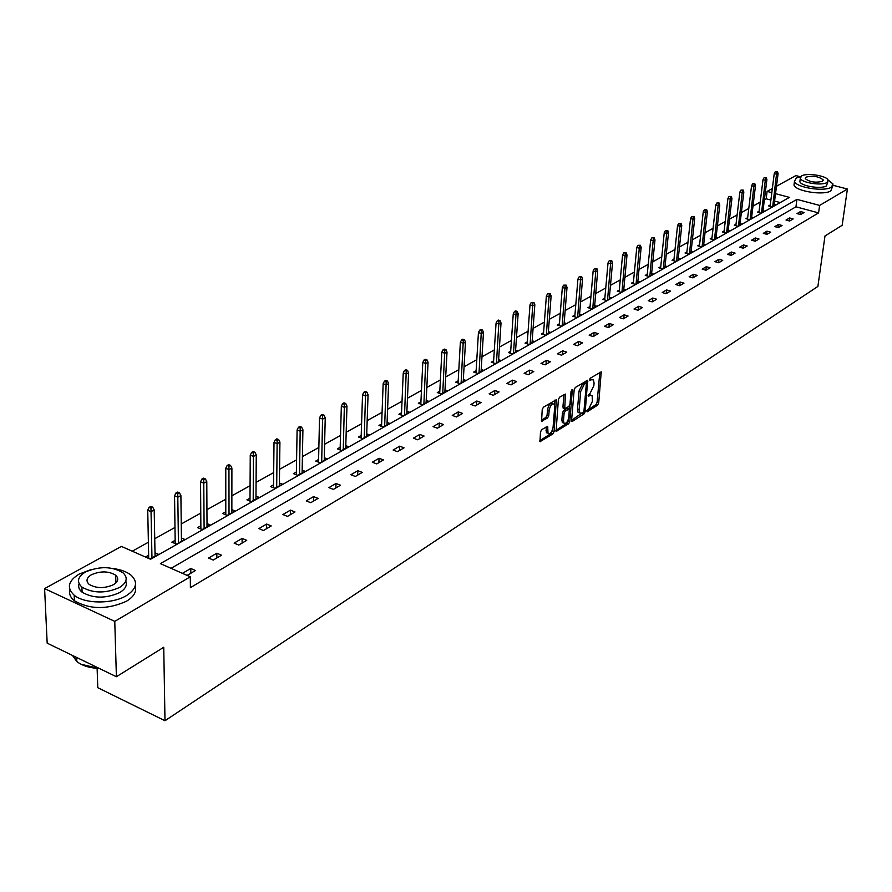 <?xml version="1.0" encoding="UTF-8"?>
<svg xmlns="http://www.w3.org/2000/svg" width="892" height="892" viewBox="0 0 892 892"><rect width="100%" height="100%" fill="white"/><g stroke="black" fill="none" stroke-linecap="round" stroke-linejoin="round"><path stroke-width="1.34" d="M586.758 411.034L587.337 411.758L597.595 405.158L598.71 402.883L601.241 371.841L590.303 378.186L589.512 379.791L590.091 380.55L591.441 379.713L593.47 379.88L594.072 383.17L593.849 385.69L590.259 393.015L588.129 395.468L588.709 396.215L590.047 395.368L592.098 395.524L592.455 401.244L588.876 408.569L586.758 411.034M541.656 429.654L540.485 432.04L539.983 441.685L552.94 433.891L554.099 431.538L556.396 399.683L543.395 407.22L542.213 409.618L541.578 421.202L547.588 417.958L548.758 415.583L549.171 410.365C550.286 405.314 551.97 403.251 554.211 404.188L554.712 406.897L553.085 427.223C551.958 432.263 550.275 434.315 548.045 433.367L547.643 426.376L541.656 429.654M833.106 185.302L847.4 189.037L842.159 225.297L824.988 235.979L817.897 286.41L164.987 720.736L163.749 647.269L116.395 676.727L114.767 621.378L44.6 588.62L121.379 546.406L150.525 559.262L789.42 197.366L775.527 193.653M847.4 189.037L819.614 205.428L796.935 199.373L160.393 563.621L190.297 576.812L114.767 621.378M190.297 576.812L190.397 587.661L818.577 212.898L819.614 205.428M571.594 420.299L572.441 421.336L584.093 413.843L585.219 411.547L587.683 380.26L575.318 387.462L574.169 389.793L571.594 420.299L583.323 412.115M568.695 423.756L556.073 431.36L558.381 399.583L559.552 397.219L565.394 394.086L564.747 408.614L568.817 406.54L569.966 404.21L571.047 391.242L572.329 389.648L569.843 421.425L568.695 423.756L567.078 423.187L555.894 430.368M116.395 676.727L47.176 643.165L44.6 588.62M776.475 186.25L795.865 175.59L800.191 176.716M97.116 668.364L97.785 687.699L164.987 720.736M175.155 540.296L171.844 542.158L176.393 544.12L184.733 539.404L181.399 537.976M225.799 511.752L222.654 513.524L227.137 515.398L234.986 510.949L231.853 509.655M273.532 484.858L270.532 486.553L274.948 488.325L282.351 484.133L279.397 482.951M318.589 459.458L315.723 461.086L320.072 462.77L327.074 458.811L324.287 457.73M361.193 435.452L358.45 437.002L362.743 438.619L369.366 434.872L366.712 433.88M401.545 412.717L398.914 414.2L403.139 415.75L409.417 412.193L406.897 411.279M439.801 391.164L437.281 392.58L441.451 394.052L447.405 390.685L445.008 389.849M476.138 370.682L473.708 372.053L477.822 373.469L483.475 370.258L481.201 369.478M510.681 351.214L508.351 352.53L512.398 353.89L517.784 350.835L515.609 350.11M543.574 332.683L541.332 333.942L545.324 335.247L550.453 332.337L548.368 331.668M574.927 315.01L572.764 316.236L576.7 317.485L581.595 314.709L579.588 314.084M604.854 298.151L602.758 299.333L606.638 300.537L611.31 297.883L609.392 297.292M633.432 282.05L631.413 283.188L635.238 284.336L639.698 281.816L637.858 281.259M660.76 266.652L658.809 267.745L662.578 268.86L666.848 266.44L665.075 265.916M686.918 251.901L685.034 252.971L688.747 254.042L692.839 251.734L691.133 251.232M711.983 237.785L710.155 238.811L713.812 239.848L717.737 237.629L716.098 237.16M736.023 224.238L734.25 225.23L737.851 226.245L741.62 224.115L740.026 223.669M759.081 211.237L757.375 212.207L760.932 213.177L764.544 211.136L763.006 210.713M780.221 202.573L774.579 201.057M770.889 200.064L766.172 198.793L764.377 199.786M760.218 202.094L752.982 206.119M748.789 208.449L741.363 212.586M737.126 214.939L729.5 219.176M725.218 221.562L717.391 225.91M713.065 228.319L705.014 232.79M700.644 235.22L692.382 239.814M687.966 242.267L679.47 246.995M675.01 249.47L666.279 254.332M661.764 256.829L652.788 261.824M648.239 264.355L639.007 269.495M634.402 272.049L624.902 277.334M620.241 279.921L610.485 285.351M605.768 287.971L595.722 293.557M590.961 296.2L580.614 301.953M575.797 304.629L565.149 310.55M560.276 313.259L549.316 319.347M544.388 322.09L533.093 328.368M528.109 331.144L516.479 337.611M511.428 340.421L499.442 347.077M494.324 349.92L481.981 356.789M476.796 359.666L464.063 366.746M458.822 369.656L445.688 376.959M440.38 379.914L426.833 387.44M421.459 390.428L407.477 398.211M402.036 401.233L387.596 409.261M382.077 412.327L367.17 420.611M361.583 423.722L346.185 432.285M340.521 435.43L324.61 444.283M318.857 447.472L302.41 456.615M296.59 459.848L279.575 469.315M273.677 472.593L256.071 482.382M250.083 485.705L231.864 495.829M225.799 499.208L206.933 509.7M200.767 513.123L181.232 523.983M174.977 527.462L154.74 538.712M148.384 542.247L132.261 551.211M770.275 204.937L768.592 205.885L772.115 206.844L775.661 204.837L774.156 204.435M747.663 217.67L745.924 218.651L749.514 219.644L753.194 217.559L751.633 217.124M724.126 230.939L722.33 231.953L725.965 232.979L729.801 230.805L728.184 230.348M699.584 244.765L697.734 245.813L701.413 246.872L705.416 244.609L703.743 244.129M673.984 259.193L672.066 260.274L675.802 261.367L679.983 259.003L678.243 258.502M647.246 274.268L645.262 275.383L649.053 276.52L653.423 274.045L651.617 273.51M619.304 290.012L617.253 291.16L621.1 292.342L625.66 289.755L623.787 289.186M590.069 306.48L587.939 307.684L591.842 308.911L596.625 306.201L594.663 305.588M559.44 323.74L557.232 324.989L561.202 326.26L566.208 323.428L564.168 322.77M527.328 341.837L525.042 343.13L529.067 344.457L534.319 341.48L532.189 340.777M493.622 360.825L491.247 362.174L495.328 363.557L500.847 360.424L498.617 359.677M458.198 380.795L455.723 382.189L459.859 383.627L465.669 380.338L463.338 379.535M420.924 401.801L418.348 403.251L422.54 404.756L428.662 401.3L426.209 400.419M381.642 423.934L378.955 425.451L383.214 427.023L389.659 423.377L387.083 422.429M340.187 447.293L337.377 448.877L341.703 450.527L348.516 446.669L345.795 445.643M296.378 471.98L293.446 473.63L297.828 475.369L305.031 471.288L302.165 470.162M250.016 498.104L246.939 499.843L251.388 501.661L259.014 497.346L255.982 496.108M200.856 525.812L197.634 527.629L202.138 529.547L210.233 524.964L207.011 523.604M150.023 559.05L158.43 554.289L154.996 552.784M145.452 557.032L148.652 555.225M766.172 198.793L767.109 191.401L772.361 188.513M125.761 581.138C127.4 585.286 125.371 589.11 119.662 592.6C105.802 598.722 93.281 598.588 82.109 592.199L82.097 592.121M771.836 192.661L767.109 191.401M818.577 212.898L795.954 206.81L171.063 568.327M795.954 206.81L796.935 199.373M182.447 573.344L190.776 568.472L195.46 570.523L187.13 575.418M208.583 558.046L216.845 553.207L221.495 555.203L213.233 560.064L208.583 558.046M234.105 543.105L242.133 538.411L246.738 540.351L238.733 545.068L234.105 543.105M258.87 528.61L266.652 524.05L271.224 525.946L263.463 530.517L258.87 528.61M282.898 514.539L290.457 510.124L294.996 511.963L287.458 516.401L282.898 514.539M306.235 500.891L313.56 496.599L318.076 498.394L310.75 502.698L306.235 500.891M328.892 487.623L336.016 483.453L340.488 485.215L333.374 489.396L328.892 487.623M350.902 474.734L357.826 470.686L362.275 472.392L355.362 476.462L350.902 474.734M372.31 462.212L379.044 458.265L383.448 459.938L376.725 463.896L372.31 462.212M393.116 450.025L399.672 446.19L404.043 447.829L397.498 451.675L393.116 450.025M413.364 438.173L419.731 434.449L424.079 436.043L417.712 439.789L413.364 438.173M433.066 426.644L439.265 423.009L443.58 424.57L437.381 428.216L433.066 426.644M452.244 415.416L458.287 411.881L462.558 413.409L456.537 416.954L452.244 415.416M470.931 404.477L476.807 401.032L481.056 402.526L475.18 405.983L470.931 404.477M489.128 393.829L494.859 390.473L499.074 391.934L493.343 395.301L489.128 393.829M506.857 383.448L512.454 380.17L516.624 381.598L511.049 384.887L506.857 383.448M524.15 373.324L529.603 370.135L533.75 371.529L528.309 374.729L524.15 373.324M541.009 363.457L546.328 360.346L550.442 361.717L545.135 364.839L541.009 363.457M557.455 353.823L562.64 350.79L566.732 352.128L561.559 355.183L557.455 353.823M573.511 344.435L578.573 341.469L582.621 342.784L577.57 345.75L573.511 344.435M589.177 335.258L594.117 332.37L598.142 333.664L593.202 336.563L589.177 335.258M604.464 326.305L609.292 323.484L613.283 324.744L608.467 327.576L604.464 326.305M619.405 317.563L624.121 314.809L628.079 316.047L623.374 318.812L619.405 317.563M634 309.022L638.605 306.324L642.541 307.539L637.936 310.249L634 309.022M648.261 300.671L652.754 298.04L656.657 299.233L652.175 301.875L648.261 300.671M662.198 292.52L666.592 289.945L670.472 291.115L666.079 293.691L662.198 292.52M675.824 284.537L680.128 282.028L683.974 283.177L679.671 285.696L675.824 284.537M689.148 276.743L693.352 274.279L697.176 275.405L692.972 277.88L689.148 276.743M702.182 269.116L706.297 266.697L710.088 267.812L705.973 270.231L702.182 269.116M714.927 261.646L718.963 259.293L722.721 260.375L718.707 262.739L714.927 261.646M727.415 254.343L731.351 252.035L735.086 253.105L731.15 255.413L727.415 254.343M739.624 247.195L743.482 244.932L747.195 245.98L743.348 248.244L739.624 247.195M751.588 240.193L755.368 237.974L759.047 239.011L755.279 241.23L751.588 240.193M763.296 233.336L766.997 231.162L770.655 232.176L766.964 234.351L763.296 233.336M774.769 226.613L778.404 224.494L782.028 225.498L778.415 227.627L774.769 226.613M786.008 220.034L789.565 217.96L793.166 218.941L789.621 221.026L786.008 220.034M797.024 213.589L800.514 211.549L804.082 212.519L800.615 214.559L797.024 213.589M800.514 211.549L800.124 214.426M789.565 217.96L789.175 220.904M778.404 224.494L778.014 227.516M766.997 231.162L766.607 234.261M755.368 237.974L754.978 241.141M743.482 244.932L743.092 248.177M731.351 252.035L730.961 255.357M718.963 259.293L718.562 262.705M706.297 266.697L705.895 270.198M693.352 274.279L692.95 277.869M680.128 282.028L679.726 285.663M666.592 289.945L666.212 293.624M652.754 298.04L652.375 301.752M638.605 306.324L638.237 310.07M624.121 314.809L623.764 318.589M609.292 323.484L608.946 327.308M594.117 332.37L593.771 336.228M578.573 341.469L578.239 345.36M562.64 350.79L562.328 354.726M546.328 360.346L546.015 364.315M529.603 370.135L529.302 374.149M512.454 380.17L512.164 384.229M494.859 390.473L494.592 394.565M476.807 401.032L476.562 405.169M458.287 411.881L458.053 416.062M439.265 423.009L439.054 427.235M419.731 434.449L419.53 438.719M399.672 446.19L399.482 450.505M379.044 458.265L378.877 462.636M357.826 470.686L357.692 475.09M336.016 483.453L335.894 487.913M313.56 496.599L313.471 501.103M290.457 510.124L290.379 514.684M266.652 524.05L266.608 528.666M242.133 538.411L242.111 543.072M216.845 553.207L216.868 557.924M190.776 568.472L190.821 573.244M590.738 395.056L588.441 394.822L590.047 395.368M592.11 379.423L589.824 379.178L591.441 379.713M586.869 410.465L596.001 404.611L597.105 402.337L599.825 372.287M586.044 383.181L586.256 380.694M583.223 412.204L584.004 410.588L586.334 384.006L585.754 383.248L584.316 384.14L580.681 391.532L579.109 409.762L579.688 412.951L581.796 413.108L583.223 412.204M585.899 383.181L584.126 382.701L585.754 383.248M579.61 412.84L578.072 412.394L577.492 409.205L579.053 390.986L582.699 383.593L584.126 382.701M563.577 408.213L562.919 407.042L563.956 394.498M569.486 405.737L569.219 408.904M568.327 419.552L568.226 420.857L569.843 421.425M563.488 420.489L563.978 423.131C566.141 424.023 567.78 421.994 568.884 417.055L569.297 408.982L565.227 411.056L564.078 413.397L563.488 420.489L561.86 419.92L562.35 422.563L563.588 422.998M568.84 408.826L566.989 408.358L568.617 408.915M561.86 419.92L562.451 412.84L563.599 410.498L566.989 408.358M567.078 423.187L568.226 420.857M546.406 432.787L546.183 426.789L547.833 427.357M552.906 403.742L552.561 403.619C550.319 402.682 548.636 404.734 547.521 409.785L549.171 410.365M541.388 420.243L545.937 417.389L547.108 415.014L547.521 409.785M554.556 404.901L554.947 400.073M539.816 440.704L551.301 433.322L552.572 429.621M777.489 171.632L775.349 171.643L777.489 171.632L778.092 173.594L776.809 174.286L774.245 173.617L770.097 206.297M776.776 172.022L772.706 206.509M778.092 173.594L773.977 205.784M774.245 173.617L775.349 171.643M800.704 176.627L796.288 178.043L794.482 181.355C795.809 187.498 824.241 192.036 831.355 187.197L833.061 184.02L827.988 179.928M794.259 182.983L793.991 185.023C795.318 191.189 823.729 195.738 830.831 190.888L832.782 185.971M827.921 181.633L826.405 185.904C821.253 189.372 800.826 186.105 799.868 181.689L800.057 180.229M826.873 182.525L828.122 180.229C827.163 175.802 806.892 172.546 801.607 175.936L800.314 178.311C801.272 182.715 821.733 185.971 826.873 182.525M806.078 177.107L805.253 178.623C809.601 182.057 815.299 182.96 822.357 181.344L823.171 179.861C818.856 176.415 813.158 175.501 806.078 177.107M90.527 569.798L79.132 574.091C68.115 580.915 66.465 587.951 74.181 595.198C84.539 604.018 112.437 604.23 126.363 595.666C136.654 588.943 138.26 582.153 131.169 575.284C127.032 571.895 121.156 569.665 113.552 568.583M69.877 589.679C68.818 593.749 70.334 597.45 74.404 600.773C89.992 609.649 107.363 609.793 126.508 601.219C133.967 596.637 136.866 591.586 135.205 586.089M119.517 587.482C127.01 582.654 128.169 577.748 123.007 572.787C112.102 566.275 99.592 566.007 85.465 571.995C77.593 576.868 76.411 581.896 81.908 587.059C93.103 593.448 105.635 593.581 119.517 587.482M91.463 574.716C86.435 577.86 85.677 581.082 89.178 584.394C96.358 588.519 104.431 588.62 113.407 584.706C118.279 581.584 119.026 578.406 115.659 575.184C108.601 571.003 100.54 570.847 91.463 574.716M72.442 655.419L76.812 661.507C82.142 665.711 89.668 668.041 99.402 668.487M99.859 668.71L81.072 664.261M76.801 661.273L73.2 655.776M81.908 587.059L82.109 592.199C78.998 589.634 77.994 586.791 79.087 583.68M766.284 177.653L764.132 177.664L766.284 177.653L766.908 179.626L765.604 180.329L763.017 179.649L758.914 212.63M765.559 178.043L761.534 212.831M766.908 179.626L762.827 212.095M763.017 179.649L764.132 177.664M754.855 183.785L752.67 183.808L754.855 183.785L755.491 185.781L754.153 186.495L751.555 185.804L747.496 219.086M754.119 184.187L750.139 219.287M755.491 185.781L751.465 218.54M751.555 185.804L752.67 183.808M743.192 190.052L740.984 190.074L743.192 190.052L743.839 192.059L742.478 192.795L739.858 192.092L735.844 225.676M742.434 190.464L738.498 225.877M743.839 192.059L739.858 225.107M739.858 192.092L740.984 190.074M731.284 196.452L729.043 196.463L731.284 196.452L731.942 198.47L730.548 199.228L727.917 198.503L723.958 232.411M730.515 196.864L726.634 232.6M731.942 198.47L728.017 231.809M727.917 198.503L729.043 196.463M719.119 202.986L716.856 202.997L719.119 202.986L719.788 205.026L718.372 205.784L715.718 205.06L711.816 239.279M718.339 203.409L714.503 239.457M719.788 205.026L715.919 238.655M715.718 205.06L716.856 202.997M706.698 209.653L704.412 209.676L706.698 209.653L707.389 211.716L705.94 212.497L703.264 211.75L699.417 246.292M705.895 210.088L702.127 246.471M707.389 211.716L703.576 245.646M703.264 211.75L704.412 209.676M694.009 216.466L691.69 216.488L694.009 216.466L694.712 218.54L693.229 219.343L690.542 218.585L686.751 253.462M693.196 216.912L689.483 253.629M694.712 218.54L690.954 252.793M690.542 218.585L691.69 216.488M681.042 223.435L678.701 223.457L681.042 223.435L681.767 225.531L680.25 226.345L677.541 225.576L673.817 260.787M680.206 223.881L676.571 260.943M681.767 225.531L678.076 260.085M677.541 225.576L678.701 223.457M667.796 230.549L665.421 230.571L667.796 230.549L668.521 232.667L666.982 233.492L664.25 232.712L660.593 268.269M666.937 231.006L663.369 268.414M668.521 232.667L664.908 267.544M664.25 232.712L665.421 230.571M654.249 237.83L651.84 237.852L654.249 237.83L654.996 239.959L653.412 240.807L650.658 240.015L647.079 275.918M653.368 238.298L649.878 276.052M654.996 239.959L651.45 275.16M650.658 240.015L651.84 237.852M640.4 245.267L637.958 245.3L640.4 245.267L641.158 247.418L639.542 248.288L636.777 247.474L633.264 283.745M639.497 245.746L636.085 283.857M641.158 247.418L637.691 282.954M636.777 247.474L637.958 245.3M626.229 252.871L623.753 252.904L626.229 252.871L627.009 255.045L625.359 255.937L622.56 255.112L619.137 291.74M625.303 253.361L621.98 291.851M627.009 255.045L623.619 290.915M622.56 255.112L623.753 252.904M611.734 260.654L609.225 260.698L611.734 260.654L612.536 262.85L610.842 263.764L608.032 262.917L604.687 299.924M610.797 261.166L607.552 300.013M612.536 262.85L609.225 299.065M608.032 262.917L609.225 260.698M596.904 268.626L594.362 268.67L596.904 268.626L597.718 270.834L595.99 271.77L593.147 270.912L589.902 308.298M595.934 269.139L592.779 308.376M597.718 270.834L594.507 307.405M593.147 270.912L594.362 268.67M581.718 276.776L579.142 276.821L581.718 276.776L582.554 279.018L580.781 279.965L577.927 279.096L574.771 316.872M580.725 277.312L577.67 316.928M582.554 279.018L579.432 315.935M577.927 279.096L579.142 276.821M566.164 285.128L563.554 285.172L566.164 285.128L567.022 287.38L565.216 288.361L562.339 287.469L559.284 325.647M565.16 285.674L562.205 325.692M567.022 287.38L564.012 324.666M562.339 287.469L563.554 285.172M550.241 293.68L547.599 293.736L550.241 293.68L551.122 295.954L549.26 296.958L546.372 296.044L543.429 334.634M549.216 294.237L546.372 334.656M551.122 295.954L548.212 333.608M546.372 296.044L547.599 293.736M533.929 302.444L531.253 302.5L533.929 302.444L534.832 304.741L532.925 305.766L530.004 304.841L527.183 343.833M532.87 303.012L530.149 343.833M534.832 304.741L532.033 342.762M530.004 304.841L531.253 302.5M517.215 311.42L515.576 310.895L514.494 311.475L516.134 311.999L517.215 311.42L518.14 313.739L516.189 314.798L513.246 313.839L510.547 353.265M516.134 311.999L513.524 353.243M518.14 313.739L515.465 352.15M513.246 313.839L514.494 311.475M500.077 320.618L498.427 320.083L497.323 320.685L498.962 321.22L500.077 320.618L501.025 322.971L499.029 324.041L496.063 323.071L493.488 362.933M498.962 321.22L496.487 362.888M501.025 322.971L498.483 361.773M496.063 323.071L497.323 320.685M482.505 330.062L480.844 329.516L479.706 330.129L481.368 330.676L482.505 330.062L483.475 332.426L481.424 333.53L478.435 332.549L476.005 372.845M481.368 330.676L479.026 372.778M483.475 332.426L481.067 371.63M478.435 332.549L479.706 330.129M464.487 339.74L462.814 339.183L461.643 339.807L463.316 340.365L464.487 339.74L465.479 342.127L463.372 343.264L460.361 342.26L458.075 383.002M463.316 340.365L461.119 382.924M465.479 342.127L463.204 381.731M460.361 342.26L461.643 339.807M445.989 349.675L444.305 349.107L443.101 349.742L444.785 350.322L445.989 349.675L447.015 352.084L444.852 353.254L441.819 352.217L439.689 393.439M444.785 350.322L442.744 393.327M447.015 352.084L444.885 392.112M441.819 352.217L443.101 349.742M427 359.866L425.306 359.286L424.068 359.944L425.774 360.535L427 359.866L428.06 362.308L425.841 363.501L422.786 362.442L420.812 404.132M425.774 360.535L423.89 403.998M428.06 362.308L426.086 402.749M422.786 362.442L424.068 359.944M407.51 370.336L405.804 369.734L404.533 370.414L406.25 371.016L407.51 370.336L408.592 372.8L406.317 374.027L403.24 372.945L401.433 415.126M406.25 371.016L404.533 414.958M408.592 372.8L406.797 413.676M403.24 372.945L404.533 370.414M387.496 381.085L385.768 380.483L384.463 381.174L386.191 381.787L387.496 381.085L388.6 383.582L386.258 384.842L383.159 383.738L381.542 426.409M386.191 381.787L384.664 426.209M388.6 383.582L386.983 424.893M383.159 383.738L384.463 381.174M366.924 392.134L365.185 391.51L363.847 392.235L365.586 392.859L366.924 392.134L368.062 394.654L365.653 395.948L362.531 394.822L361.115 438.005M365.586 392.859L364.248 437.76M368.062 394.654L366.634 436.411M362.531 394.822L363.847 392.235M345.773 403.496L344.033 402.85L342.651 403.597L344.401 404.232L345.773 403.496L346.955 406.038L344.479 407.365L341.335 406.206L340.12 449.925M344.401 404.232L343.264 449.646M346.955 406.038L345.717 448.252M341.335 406.206L342.651 403.597M324.03 415.17L322.268 414.512L320.852 415.271L322.614 415.928L324.03 415.17L325.234 417.735L322.692 419.106L319.526 417.924L318.533 462.168M322.614 415.928L321.7 461.855M325.234 417.735L324.22 460.428M319.526 417.924L320.852 415.271M301.663 427.19L299.89 426.51L298.43 427.29L300.214 427.97L301.663 427.19L302.912 429.777L300.292 431.193L297.103 429.977L296.334 474.778M300.214 427.97L299.522 474.41M302.912 429.777L302.109 472.95M297.103 429.977L298.43 427.29M278.65 439.544L276.855 438.853L275.36 439.667L277.144 440.347L278.65 439.544L279.921 442.164L277.234 443.625L274.011 442.376L273.498 487.746M277.144 440.347L276.698 487.333M279.921 442.164L279.363 485.817M274.011 442.376L275.36 439.667M254.945 452.277L253.15 451.564L251.6 452.4L253.406 453.103L254.945 452.277L256.26 454.92L253.484 456.425L250.251 455.143L249.994 501.092M253.406 453.103L253.205 500.624M256.26 454.92L255.959 499.074M250.251 455.143L251.6 452.4M230.537 465.39L228.72 464.665L227.137 465.512L228.943 466.237L230.537 465.39L231.898 468.066L229.032 469.605L225.776 468.3L225.799 514.84M228.943 466.237L229.021 514.327M231.898 468.066L231.853 512.722M225.776 468.3L227.137 465.512M205.383 478.892L203.554 478.145L201.915 479.026L203.744 479.773L205.383 478.892L206.788 481.602L203.833 483.185L200.555 481.847L200.878 529.001M203.744 479.773L204.112 528.432M206.788 481.602L207.022 526.782M200.555 481.847L201.915 479.026M179.448 492.819L177.62 492.061L175.925 492.964L177.764 493.722L179.448 492.819L180.898 495.562L177.854 497.201L174.553 495.818L175.2 543.607M177.764 493.722L178.433 542.96M180.898 495.562L181.444 541.266M174.553 495.818L175.925 492.964M152.71 507.18L150.86 506.4L149.12 507.336L150.971 508.117L152.71 507.18L154.193 509.956L151.06 511.64L147.738 510.224L148.708 558.47M150.971 508.117L151.963 557.946M154.193 509.956L155.063 556.195M147.738 510.224L149.12 507.336M599.825 372.343L601.431 372.878M597.105 402.337L598.71 402.883M596.001 404.611L597.595 405.158M586.256 380.75L587.873 381.285M583.914 411.101L585.219 411.547M582.487 413.286L584.093 413.843M571.661 421.069L572.441 421.336M582.699 383.593L584.316 384.14M579.053 390.986L580.681 391.532M577.492 409.205L579.109 409.762M555.961 431.137L556.775 431.427M563.956 394.554L565.595 395.111M562.919 407.042L564.558 407.611M571.46 390.027L572.463 390.362M563.599 410.498L565.227 411.056M562.451 412.84L564.078 413.397M545.926 430.167L547.565 430.747M547.108 415.014L548.758 415.583M545.937 417.389L547.588 417.958M541.466 420.979L542.314 421.28M554.935 400.129L556.586 400.698M552.471 430.959L554.099 431.538M551.301 433.322L552.94 433.891M539.872 441.451L540.719 441.752M578.072 412.394L579.688 412.951M563.108 408.045L564.747 408.614M562.35 422.563L563.978 423.131M823.037 180.775L823.171 179.861M799.868 181.689L800.314 178.311M794.482 181.355L793.991 185.023M76.656 657.46L76.812 661.507M115.882 582.877L115.659 575.184M74.181 595.198L74.404 600.773"/></g></svg>

